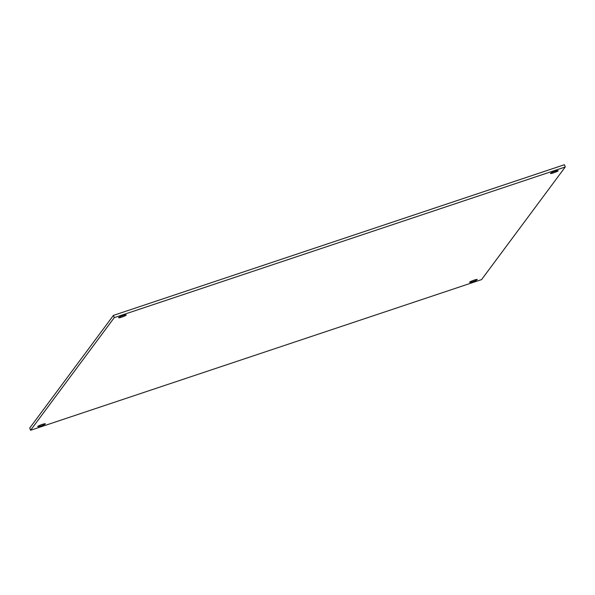 <?xml version="1.0" encoding="UTF-8"?>
<svg xmlns="http://www.w3.org/2000/svg" width="595" height="595" viewBox="0 0 595 595"><rect width="100%" height="100%" fill="white"/><g stroke="black" fill="none" stroke-linecap="round" stroke-linejoin="round"><path stroke-width="0.89" d="M30.568 430.282L29.75 428.013L113.422 315.395L564.432 164.718L565.25 166.987L481.578 279.605L30.568 430.282L114.24 317.663L565.25 166.987M472.876 281.658A4.068 0.521 -19.9 0 1 469.604 282.298A4.068 0.521 -19.9 0 1 473.256 280.424A4.068 0.521 -19.9 0 1 477.257 279.531A4.068 0.521 -19.9 0 1 472.876 281.658M40.958 425.961A4.068 0.521 -19.9 0 1 37.686 426.6A4.068 0.521 -19.9 0 1 41.338 424.718A4.068 0.521 -19.9 0 1 45.339 423.826A4.068 0.521 -19.9 0 1 40.958 425.961M553.752 172.803A4.068 0.521 -19.9 0 1 550.479 173.442A4.068 0.521 -19.9 0 1 554.131 171.561A4.068 0.521 -19.9 0 1 558.132 170.668A4.068 0.521 -19.9 0 1 553.752 172.803M121.834 317.098A4.068 0.521 -19.9 0 1 118.569 317.737A4.068 0.521 -19.9 0 1 122.213 315.863A4.068 0.521 -19.9 0 1 126.214 314.963A4.068 0.521 -19.9 0 1 121.834 317.098M113.422 315.395L114.24 317.663"/></g></svg>
